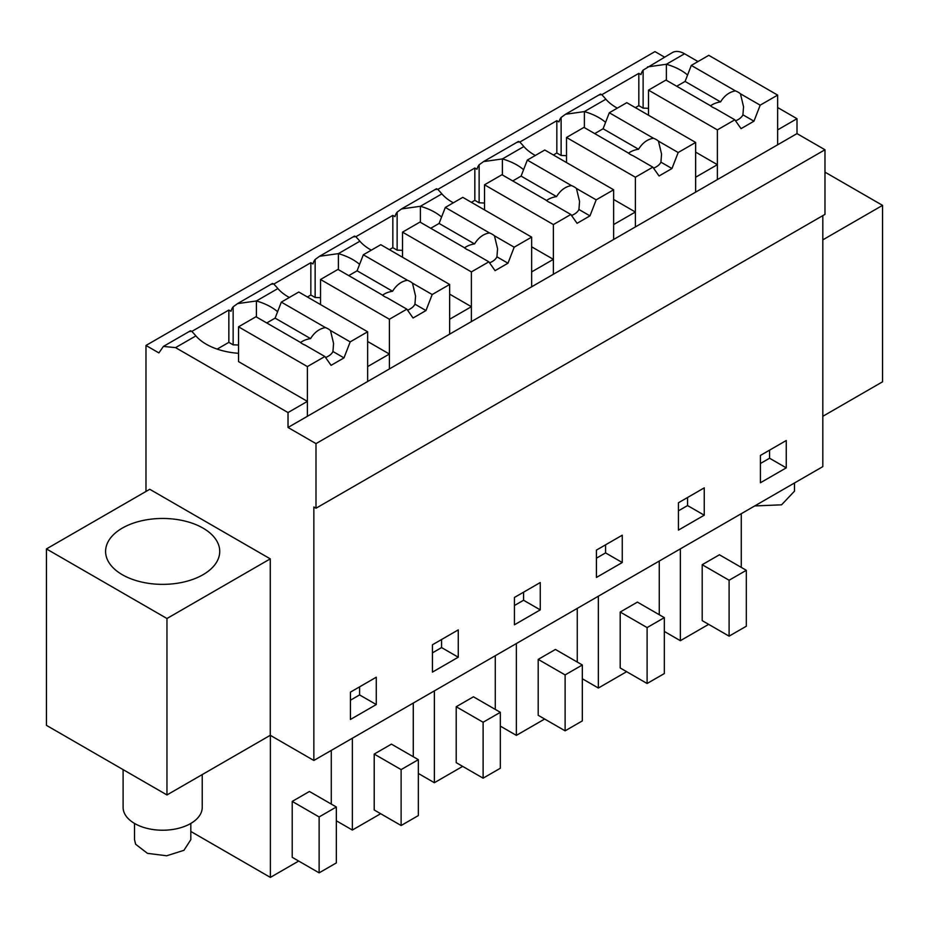 <?xml version="1.0" encoding="UTF-8"?>
<svg xmlns="http://www.w3.org/2000/svg" width="929" height="929" viewBox="0 0 929 929"><rect width="100%" height="100%" fill="white"/><g stroke="black" fill="none" stroke-linecap="round" stroke-linejoin="round"><path stroke-width="1.39" d="M145.981 491.464L145.981 345.46L654.968 51.606L664.502 57.11M601.69 94.793L638.827 73.356L640.975 74.599A24.351 14.063 60 0 1 643.123 70.116L672.375 52.57A24.351 14.063 60 0 1 684.545 53.777L698.004 61.546M797.001 118.703L777.631 129.886L777.631 144.796L288.025 427.468L315.999 443.621L315.999 508.233L824.975 214.378L824.975 149.766L797.001 133.613L797.001 118.703L777.631 107.52M822.827 215.621L822.827 466.613L313.851 760.468L270.269 735.303L166.965 794.945L46.45 725.363L46.45 548.923L149.755 489.281L270.269 558.863L270.269 735.303M310.843 262.71L310.843 295.016L315.14 297.501L315.14 259.481A24.351 14.063 60 0 0 312.992 263.952L310.843 262.71L273.707 284.146M392.839 215.377L392.839 247.683L397.136 250.168L397.136 212.137A24.351 14.063 60 0 0 394.988 216.62L392.839 215.377L355.702 236.814M474.835 168.033L474.835 200.339L479.132 202.824L479.132 164.805A24.351 14.063 60 0 0 476.983 169.275L474.835 168.033L437.698 189.47M556.831 120.689L556.831 152.995L561.128 155.48L561.128 117.46A24.351 14.063 60 0 0 558.979 121.931L556.831 120.689L519.694 142.137M145.981 345.46L158.894 352.915L163.388 346.424L175.569 347.632L195.88 335.903A55.159 31.853 0 0 0 238.532 353.31M228.848 310.054L228.848 342.36L233.144 344.845L233.144 306.825A24.351 14.063 60 0 0 230.996 311.296L228.848 310.054L191.711 331.49M647.525 66.911L666.383 64.264L684.545 53.777M687.576 75.017A55.159 31.853 0 0 0 666.383 64.264L666.383 80.289M797.001 133.613L777.631 144.796L777.631 95.095L760.177 105.174L753.965 121.188L741.052 128.643L734.839 119.806L717.374 129.886L717.374 179.587L717.374 164.677L706.504 170.948L695.635 177.23L695.635 192.14L695.635 142.439L678.182 152.519L671.969 168.532L659.056 175.987L652.843 167.15L635.378 177.23L635.378 226.931L635.378 212.021L624.509 218.292L613.639 224.563L613.639 239.473L613.639 189.771L596.186 199.851L589.973 215.865L577.06 223.32L570.847 214.483L553.382 224.563L553.382 274.264L553.382 259.354L531.643 271.907L531.643 286.817L531.643 237.116L514.19 247.195L507.977 263.209L495.064 270.664L488.851 261.827L471.386 271.907L471.386 321.608L471.386 306.698L460.517 312.968L449.648 319.251L449.648 334.161L449.648 284.46L432.194 294.539L425.981 310.553L413.068 318.008L406.856 309.16L389.39 319.251L389.39 368.952L389.39 354.042L378.521 360.313L367.652 366.583L367.652 381.494L367.652 331.792L350.198 341.872L343.985 357.886L331.072 365.341L324.86 356.504L307.394 366.583L307.394 416.285L307.394 401.374L288.025 412.557L288.025 427.468M824.975 149.766L315.999 443.621M315.999 508.233L313.851 506.99L313.851 760.468M760.421 482.766L786.248 467.856L786.248 440.52L760.421 455.431L760.421 482.766M622.256 562.533L622.256 535.197L596.43 550.107L596.43 577.443L622.256 562.533L605.569 552.906L605.569 544.824M704.252 515.2L704.252 487.864L678.425 502.775L678.425 530.111L704.252 515.2L687.565 505.562L687.565 497.491M432.438 644.784L432.438 672.12L458.264 657.209L458.264 629.885L432.438 644.784M540.26 609.877L540.26 582.541L514.434 597.452L514.434 624.787L540.26 609.877L523.573 600.25L523.573 592.168M376.268 677.218L350.442 692.128L350.442 719.464L376.268 704.554L376.268 677.218M822.827 239.856L882.55 205.367L882.55 381.807L822.827 416.297M882.55 205.367L824.975 172.132M288.025 412.557L175.569 347.632M272.104 284.332C271.953 282.358 273.869 283.763 277.876 288.571A55.159 31.853 0 0 0 289.337 297.489M310.843 295.016L307.394 297.001M315.14 259.481L319.541 256.276L338.4 253.617L359.871 241.226A55.159 31.853 0 0 0 371.333 250.156M354.1 236.988C353.949 235.014 355.865 236.43 359.871 241.226M392.839 247.683L389.39 249.669M397.136 212.137L401.537 208.932L420.396 206.284L441.867 193.882A55.159 31.853 0 0 0 453.329 202.812M436.096 189.655C435.945 187.67 437.861 189.086 441.867 193.882M474.835 200.339L471.386 202.325M479.132 164.805L483.533 161.6L502.392 158.94L523.863 146.55A55.159 31.853 0 0 0 535.325 155.468M518.092 142.311C517.941 140.337 519.857 141.742 523.863 146.55M556.831 152.995L553.382 154.98M561.128 117.46L565.529 114.255L584.387 111.596L605.859 99.206A55.159 31.853 0 0 0 617.32 108.136M600.088 94.967C599.937 92.993 601.853 94.41 605.859 99.206M638.827 73.356L638.827 105.662L635.378 107.648M638.827 105.662L643.123 108.147L643.123 70.116M190.108 331.676C189.957 329.69 191.873 331.107 195.88 335.903M228.848 342.36L217.154 349.107M233.144 306.825L237.545 303.62L256.404 300.961L277.876 288.571M648.512 108.368A55.136 31.83 0 0 0 643.123 108.147M760.421 463.501L769.56 458.229L769.56 450.147M786.248 467.856L769.56 458.229M596.43 558.19L605.569 552.906M678.425 510.845L687.565 505.562M458.264 657.209L441.577 647.583L441.577 639.512M432.438 652.866L441.577 647.583M514.434 605.522L523.573 600.25M376.268 704.554L359.581 694.927L359.581 686.845M350.442 700.211L359.581 694.927M270.269 558.863L166.965 618.505L166.965 794.945M166.965 618.505L46.45 548.923M708.653 624.358L680.353 640.696L664.328 631.441M680.353 640.696L680.353 548.865M741.261 567.387L741.261 513.702M719.418 554.776L702.196 564.716L729.102 580.242L746.324 570.301L719.418 554.776M746.324 570.301L746.324 626.216L729.102 636.156L702.196 620.63L702.196 564.716M544.661 719.034L516.361 735.373L516.361 643.553M577.269 662.063L577.269 608.379M555.426 649.452L538.205 659.393L565.111 674.918L582.332 664.978L555.426 649.452M582.332 664.978L582.332 720.892L565.111 730.833L538.205 715.307L538.205 659.393M516.361 735.373L500.336 726.118M626.657 671.69L598.357 688.029L582.332 678.774M598.357 688.029L598.357 596.209M659.265 614.719L659.265 561.046M637.422 602.108L620.2 612.048L647.107 627.586L664.328 617.646L637.422 602.108M664.328 617.646L664.328 673.56L647.107 683.5L620.2 667.963L620.2 612.048M413.277 756.74L413.277 703.067M380.669 813.711L352.37 830.05L336.344 820.795M352.37 830.05L352.37 738.23M391.434 744.129L374.213 754.069L401.119 769.607L418.34 759.667L391.434 744.129M418.34 759.667L418.34 815.581L401.119 825.521L374.213 809.983L374.213 754.069M495.273 709.408L495.273 655.723M462.665 766.379L434.366 782.717L418.34 773.451M434.366 782.717L434.366 690.886M473.43 696.796L456.209 706.737L483.115 722.263L500.336 712.322L473.43 696.796M500.336 712.322L500.336 768.237L483.115 778.177L456.209 762.651L456.209 706.737M298.673 861.055L270.374 877.394L190.817 831.455M270.374 877.394L270.374 735.373M331.281 804.084L331.281 750.4M309.438 791.473L292.217 801.413L319.123 816.939L336.344 806.999L309.438 791.473M336.344 806.999L336.344 862.913L319.123 872.854L292.217 857.328L292.217 801.413M122.314 574.714A57.064 32.945 0 0 0 184.499 581.856A57.064 32.945 0 0 0 219.732 551.408A57.064 32.945 0 0 0 203.021 528.113A57.064 32.945 0 0 0 140.825 520.972A57.064 32.945 0 0 0 105.592 551.408A57.064 32.945 0 0 0 122.314 574.714M307.394 401.374L238.532 361.613L238.532 326.822L255.986 316.743L300.137 342.232A18.266 10.544 -0 0 0 305.13 345.112L324.86 356.504M389.39 354.042L367.652 341.489M277.597 311.714A55.159 31.853 0 0 0 256.404 300.961L256.404 316.986M320.528 297.733A55.136 31.83 0 0 0 315.14 297.501M359.593 264.37A55.159 31.853 0 0 0 338.4 253.617L338.4 269.642M471.386 306.698L449.648 294.145M402.524 250.389A55.136 31.83 0 0 0 397.136 250.168M441.589 217.038A55.159 31.853 0 0 0 420.396 206.284L420.396 222.31M553.382 259.354L531.643 246.812M484.52 203.056A55.136 31.83 0 0 0 479.132 202.824M523.584 169.693A55.159 31.853 0 0 0 502.392 158.94L502.392 174.966M635.378 212.021L613.639 199.468M566.516 155.712A55.136 31.83 0 0 0 561.128 155.48M605.58 122.349A55.159 31.853 0 0 0 584.387 111.596L584.387 127.621M717.374 164.677L695.635 152.124M238.532 345.065A55.136 31.83 0 0 0 233.144 344.845M729.102 636.156L729.102 580.242M565.111 730.833L565.111 674.918M647.107 683.5L647.107 627.586M401.119 825.521L401.119 769.607M483.115 778.177L483.115 722.263M319.123 872.854L319.123 816.939M794.492 482.975L794.492 491.151L781.579 504.819L754.696 505.945M123.104 769.618L123.104 807.371A39.564 22.842 0 0 0 134.682 823.524A39.564 22.842 0 0 0 177.811 828.482A39.564 22.842 0 0 0 202.232 807.371L202.232 774.589M190.817 823.431L190.817 839.677L183.93 850.325L166.674 855.772L147.444 853.345L135.646 844.252L134.519 839.677L134.508 823.431M676.73 86.258L685.091 81.427L691.304 65.413L708.769 55.334L777.631 95.095M717.374 129.886L648.512 90.125L648.512 115.219M648.512 90.125L665.965 80.045L710.116 105.534A18.266 10.544 -0 0 0 715.109 108.414L734.839 119.806M691.304 65.413L735.454 90.903A18.266 10.544 -0 0 1 740.448 93.794L760.177 105.174M685.091 81.427L720.556 101.9A18.266 10.544 -0 0 0 714.935 103.398A18.266 10.544 -0 0 0 710.534 105.871M735.454 90.903C729.428 91.901 724.457 95.571 720.556 101.9M740.448 93.794L743.548 106.742L742.921 114.813L753.965 121.188M735.536 120.805A18.266 10.544 -0 0 0 740.332 118.064A18.266 10.544 -0 0 0 742.921 114.813M594.734 133.602L603.095 128.771L609.308 112.757L626.773 102.678L695.635 142.439M635.378 177.23L566.516 137.469L566.516 162.563M566.516 137.469L583.969 127.389L628.12 152.879A18.266 10.544 -0 0 0 633.114 155.758L652.843 167.15M609.308 112.757L653.459 138.247A18.266 10.544 -0 0 1 658.452 141.127L678.182 152.519M603.095 128.771L638.56 149.244A18.266 10.544 -0 0 0 632.939 150.742A18.266 10.544 -0 0 0 628.538 153.215M653.459 138.247C647.432 139.245 642.462 142.903 638.56 149.244M658.452 141.127L661.553 154.075L660.925 162.157L671.969 168.532M653.54 168.149A18.266 10.544 -0 0 0 658.336 165.397A18.266 10.544 -0 0 0 660.925 162.157M512.738 180.934L521.099 176.104L527.312 160.09L544.777 150.01L613.639 189.771M553.382 224.563L484.52 184.801L484.52 209.908M484.52 184.801L501.974 174.722L546.124 200.211A18.266 10.544 -0 0 0 551.118 203.103L570.847 214.483M527.312 160.09L571.463 185.591A18.266 10.544 -0 0 1 576.456 188.471L596.186 199.851M521.099 176.104L556.564 196.588A18.266 10.544 -0 0 0 550.943 198.086A18.266 10.544 -0 0 0 546.542 200.559M571.463 185.591C565.436 186.578 560.466 190.248 556.564 196.588M576.456 188.471L579.557 201.419L578.93 209.501L589.973 215.865M571.544 215.493A18.266 10.544 -0 0 0 576.34 212.741A18.266 10.544 -0 0 0 578.93 209.501M430.742 228.279L439.103 223.448L445.316 207.434L462.781 197.354L531.643 237.116M471.386 271.907L402.524 232.145L402.524 257.24M402.524 232.145L419.978 222.066L464.128 247.555A18.266 10.544 -0 0 0 469.122 250.435L488.851 261.827M445.316 207.434L489.467 232.924A18.266 10.544 -0 0 1 494.46 235.803L514.19 247.195M439.103 223.448L474.568 243.921A18.266 10.544 -0 0 0 468.948 245.419A18.266 10.544 -0 0 0 464.546 247.892M489.467 232.924C483.44 233.922 478.47 237.592 474.568 243.921M494.46 235.803L497.561 248.763L496.934 256.834L507.977 263.209M489.548 262.826A18.266 10.544 -0 0 0 494.344 260.085A18.266 10.544 -0 0 0 496.934 256.834M348.747 275.611L357.108 270.792L363.32 254.778L380.785 244.699L449.648 284.46M389.39 319.251L320.528 279.49L320.528 304.584M320.528 279.49L337.982 269.398L382.133 294.899A18.266 10.544 -0 0 0 387.126 297.779L406.856 309.16M363.32 254.778L407.471 280.268A18.266 10.544 -0 0 1 412.464 283.148L432.194 294.539M357.108 270.792L392.572 291.265A18.266 10.544 -0 0 0 386.952 292.763A18.266 10.544 -0 0 0 382.551 295.236M407.471 280.268C401.444 281.255 396.474 284.924 392.572 291.265M412.464 283.148L415.565 296.096L414.938 304.178L425.981 310.553M407.552 310.17A18.266 10.544 -0 0 0 412.348 307.418A18.266 10.544 -0 0 0 414.938 304.178M266.751 322.955L275.112 318.124L281.324 302.111L298.79 292.031L367.652 331.792M281.324 302.111L325.475 327.6A18.266 10.544 -0 0 1 330.469 330.492L350.198 341.872M307.394 366.583L238.532 326.822M275.112 318.124L310.576 338.597A18.266 10.544 -0 0 0 304.956 340.095A18.266 10.544 -0 0 0 300.555 342.569M325.475 327.6C319.448 328.599 314.478 332.268 310.576 338.597M330.469 330.492L333.569 343.44L332.942 351.51L343.985 357.886M325.556 357.514A18.266 10.544 -0 0 0 330.352 354.762A18.266 10.544 -0 0 0 332.942 351.51M237.545 303.609L272.383 283.496M319.541 256.276L354.379 236.163M401.537 208.932L436.375 188.819M483.533 161.6L518.37 141.487M565.529 114.255L600.366 94.143M163.399 346.424L190.387 330.84"/></g></svg>
